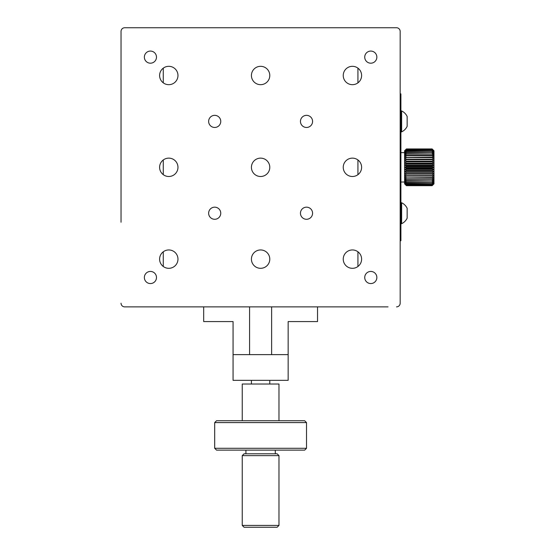 <?xml version="1.0" encoding="UTF-8"?>
<svg xmlns="http://www.w3.org/2000/svg" width="555" height="555" viewBox="0 0 555 555"><rect width="100%" height="100%" fill="white"/><g stroke="black" fill="none" stroke-linecap="round" stroke-linejoin="round"><path stroke-width="0.83" d="M121.039 112.041L121.039 112.408M121.039 115.711L121.039 116.078M121.039 119.387L121.039 119.755M121.039 123.057L121.039 123.425M121.039 126.734L121.039 127.102M121.039 130.404L121.039 130.772M121.039 200.556L121.039 200.189M121.039 203.858L121.039 204.226M121.039 214.882L121.039 215.243M121.039 218.552L121.039 218.92M121.039 222.222L121.039 31.42A3.67 3.67 0 0 1 124.708 27.75L133.894 27.75M388.049 306.88L124.708 306.88A3.67 3.67 0 0 1 121.039 303.21M396.499 306.88A3.67 3.67 0 0 0 400.169 303.21L400.169 263.729M400.169 254.544L400.169 240.773L400.904 240.773L400.904 95.696L400.169 95.696M400.904 95.696L400.904 93.857L400.169 93.857L400.169 80.087M400.169 70.908L400.169 31.42A3.67 3.67 0 0 0 396.499 27.75L124.708 27.75M214.695 115.343A6.063 6.063 0 0 0 208.638 121.406A6.063 6.063 0 0 0 214.695 127.47A6.063 6.063 0 0 0 220.758 121.406A6.063 6.063 0 0 0 214.695 115.343M306.513 127.47A6.063 6.063 0 0 0 312.576 121.406A6.063 6.063 0 0 0 306.513 115.343A6.063 6.063 0 0 0 300.456 121.406A6.063 6.063 0 0 0 306.513 127.47M370.789 63.194A6.063 6.063 0 0 0 376.852 57.13A6.063 6.063 0 0 0 370.789 51.074A6.063 6.063 0 0 0 364.732 57.13A6.063 6.063 0 0 0 370.789 63.194M214.695 219.287A6.063 6.063 0 0 0 220.758 213.224A6.063 6.063 0 0 0 214.695 207.168A6.063 6.063 0 0 0 208.638 213.224A6.063 6.063 0 0 0 214.695 219.287M150.419 283.563A6.063 6.063 0 0 0 156.482 277.5A6.063 6.063 0 0 0 150.419 271.437A6.063 6.063 0 0 0 144.362 277.5A6.063 6.063 0 0 0 150.419 283.563M370.789 283.563A6.063 6.063 0 0 0 376.852 277.5A6.063 6.063 0 0 0 370.789 271.437A6.063 6.063 0 0 0 364.732 277.5A6.063 6.063 0 0 0 370.789 283.563M306.513 219.287A6.063 6.063 0 0 0 312.576 213.224A6.063 6.063 0 0 0 306.513 207.168A6.063 6.063 0 0 0 300.456 213.224A6.063 6.063 0 0 0 306.513 219.287M150.419 63.194A6.063 6.063 0 0 0 156.482 57.13A6.063 6.063 0 0 0 150.419 51.074A6.063 6.063 0 0 0 144.362 57.13A6.063 6.063 0 0 0 150.419 63.194M352.425 84.679A9.185 9.185 0 0 0 361.61 75.494A9.185 9.185 0 0 0 352.425 66.316A9.185 9.185 0 0 0 343.24 75.494A9.185 9.185 0 0 0 352.425 84.679M260.607 268.315A9.185 9.185 0 0 0 269.786 259.136A9.185 9.185 0 0 0 260.607 249.951A9.185 9.185 0 0 0 251.422 259.136A9.185 9.185 0 0 0 260.607 268.315M352.425 268.315A9.185 9.185 0 0 0 361.61 259.136A9.185 9.185 0 0 0 352.425 249.951A9.185 9.185 0 0 0 343.24 259.136A9.185 9.185 0 0 0 352.425 268.315M168.782 268.315A9.185 9.185 0 0 0 177.968 259.136A9.185 9.185 0 0 0 168.782 249.951A9.185 9.185 0 0 0 159.604 259.136A9.185 9.185 0 0 0 168.782 268.315M260.607 176.497A9.185 9.185 0 0 0 269.786 167.319A9.185 9.185 0 0 0 260.607 158.133A9.185 9.185 0 0 0 251.422 167.319A9.185 9.185 0 0 0 260.607 176.497M260.607 84.679A9.185 9.185 0 0 0 269.786 75.494A9.185 9.185 0 0 0 260.607 66.316A9.185 9.185 0 0 0 251.422 75.494A9.185 9.185 0 0 0 260.607 84.679M168.782 176.497A9.185 9.185 0 0 0 177.968 167.319A9.185 9.185 0 0 0 168.782 158.133A9.185 9.185 0 0 0 159.604 167.319A9.185 9.185 0 0 0 168.782 176.497M352.425 176.497A9.185 9.185 0 0 0 361.61 167.319A9.185 9.185 0 0 0 352.425 158.133A9.185 9.185 0 0 0 343.24 167.319A9.185 9.185 0 0 0 352.425 176.497M168.782 84.679A9.185 9.185 0 0 0 177.968 75.494A9.185 9.185 0 0 0 168.782 66.316A9.185 9.185 0 0 0 159.604 75.494A9.185 9.185 0 0 0 168.782 84.679M400.169 303.21L400.169 31.42M357.933 266.483L357.933 251.79M357.933 174.658L357.933 159.972M357.933 82.841L357.933 68.154M163.274 266.483L163.274 251.79M163.274 174.658L163.274 159.972M163.274 82.841L163.274 68.154M317.536 306.88L317.536 321.574L288.149 321.574L288.149 380.341L233.058 380.341L233.058 321.574L203.678 321.574L203.678 306.88M288.149 354.631L233.058 354.631M251.422 380.341L251.422 384.011M269.786 380.341L269.786 384.011M249.583 306.88L249.583 354.631M271.624 306.88L271.624 354.631M304.681 450.119L216.533 450.119L214.695 448.287L306.513 448.287L304.681 450.119M214.695 422.577L216.533 420.739L304.681 420.739L306.513 422.577L214.695 422.577L214.695 448.287M278.971 420.739L278.971 384.011L242.244 384.011L242.244 420.739M242.244 455.627L244.075 453.796L277.132 453.796L278.971 455.627L242.244 455.627L242.244 525.412L278.971 525.412L277.132 527.25L244.075 527.25L242.244 525.412M400.169 238.934L400.904 238.934M406.413 185.502L404.609 183.844L406.413 185.682L404.609 183.844L404.581 150.787L406.413 148.955L432.123 148.955L433.961 150.787L433.961 183.844L432.123 185.682L406.413 185.682L432.123 185.682L433.934 183.844L432.123 185.564L406.413 185.502L404.609 183.58L406.413 185.162L432.123 185.162L406.413 185.037L404.609 183.067L406.413 184.482L432.123 184.482L406.413 184.295L404.609 182.297L406.413 183.525L432.123 183.525L406.413 183.289L404.609 181.298L406.413 182.317L432.123 182.317L406.413 182.026L404.609 180.077L406.413 180.875L432.123 180.875L406.413 180.535L404.609 178.648L406.413 179.209L432.123 179.209L432.123 178.828L406.413 178.828L404.609 177.052L432.123 177.364L432.123 176.948L406.413 176.948L404.609 175.29L432.123 175.359L432.123 174.908L406.413 174.908L404.609 173.41L432.123 173.229L432.123 172.751L406.413 172.751L404.609 171.433L406.413 171.002L432.123 171.002L432.123 170.51L406.413 170.51L404.609 169.393L406.413 168.72L432.123 168.72L432.123 168.22L406.413 168.22L404.609 167.319L406.413 166.41L432.123 166.41L432.123 165.917L406.413 165.917L404.609 165.244L406.413 164.12L432.123 164.12L432.123 163.628L406.413 163.628L404.609 163.198L406.413 161.88L432.123 161.88L432.123 161.408L404.609 161.221L406.413 159.722L432.123 159.722L432.123 159.271L404.609 159.34L406.413 157.689L432.123 157.689L432.123 157.266L404.609 157.585L406.413 155.802L432.123 155.802L432.123 155.421L406.413 155.421L404.609 155.983L406.413 154.103L432.123 154.103L406.413 153.763L404.609 154.561L406.413 152.604L432.123 152.604L406.413 152.313L404.609 153.333L406.413 151.349L432.123 151.349L406.413 151.106L404.609 152.334L406.413 150.336L432.123 150.336L406.413 150.148L404.609 151.57L406.413 149.593L432.123 149.593L406.413 149.468L404.609 151.05L406.413 149.129L432.123 149.129L406.413 149.066L404.609 150.793L406.413 148.955L432.123 148.955L433.934 150.793L432.123 149.066M432.123 166.41L433.934 167.319L432.123 168.22M432.123 168.72L433.934 169.393L432.123 170.51M432.123 171.002L433.934 171.433L432.123 172.751M432.123 173.229L433.934 173.41L432.123 174.908M432.123 175.359L433.934 175.29L432.123 176.948M432.123 177.364L433.934 177.052L432.123 178.828M432.123 179.209L433.934 178.648L432.123 180.535M432.123 180.875L433.934 180.077L432.123 182.026M432.123 182.317L433.934 181.298L432.123 183.289M432.123 183.525L433.934 182.297L432.123 184.295M432.123 184.482L433.934 183.067L432.123 185.037M432.123 185.162L433.934 183.58L432.123 185.502M432.123 149.129L433.934 151.05L432.123 149.468M432.123 149.593L433.934 151.57L432.123 150.148M432.123 150.336L433.934 152.334L432.123 151.106M432.123 151.349L433.934 153.333L432.123 152.313M432.123 152.604L433.934 154.561L432.123 153.763M432.123 154.103L433.934 155.983L432.123 155.421M406.413 155.421L406.413 155.802M432.123 155.802L433.934 157.585L432.123 157.266M406.413 157.266L406.413 157.689M432.123 157.689L433.934 159.34L432.123 159.271M406.413 159.271L406.413 159.722M432.123 159.722L433.934 161.221L404.609 161.221M433.934 161.221L432.123 161.408M406.413 161.408L406.413 161.88M432.123 161.88L433.934 163.198L404.609 163.198M433.934 163.198L432.123 163.628M406.413 163.628L406.413 164.12M432.123 164.12L433.934 165.244L404.609 165.244M433.934 165.244L432.123 165.917M406.413 165.917L406.413 166.41M433.934 167.319L404.609 167.319M406.413 168.22L406.413 168.72M433.934 169.393L404.609 169.393M406.413 170.51L406.413 171.002M433.934 171.433L404.609 171.433M406.413 172.751L406.413 173.229M433.934 173.41L404.609 173.41M406.413 174.908L406.413 175.359M406.413 176.948L406.413 177.364M406.413 178.828L406.413 179.209M406.413 185.564L432.123 185.564M275.294 453.796L275.294 450.119M245.914 453.796L245.914 450.119M400.904 182.005L404.581 182.005M400.904 152.625L404.581 152.625M401.64 202.755A11.593 11.593 0 0 1 407.148 208.292L407.148 218.157A11.593 11.593 0 0 1 401.64 223.693L401.64 202.755L400.904 202.755M401.64 223.693L400.904 223.693M401.64 110.938A11.593 11.593 0 0 1 407.148 116.474L407.148 126.339A11.593 11.593 0 0 1 401.64 131.875L401.64 110.938L400.904 110.938M401.64 131.875L400.904 131.875M306.513 422.577L306.513 448.287M278.971 455.627L278.971 525.412"/></g></svg>
